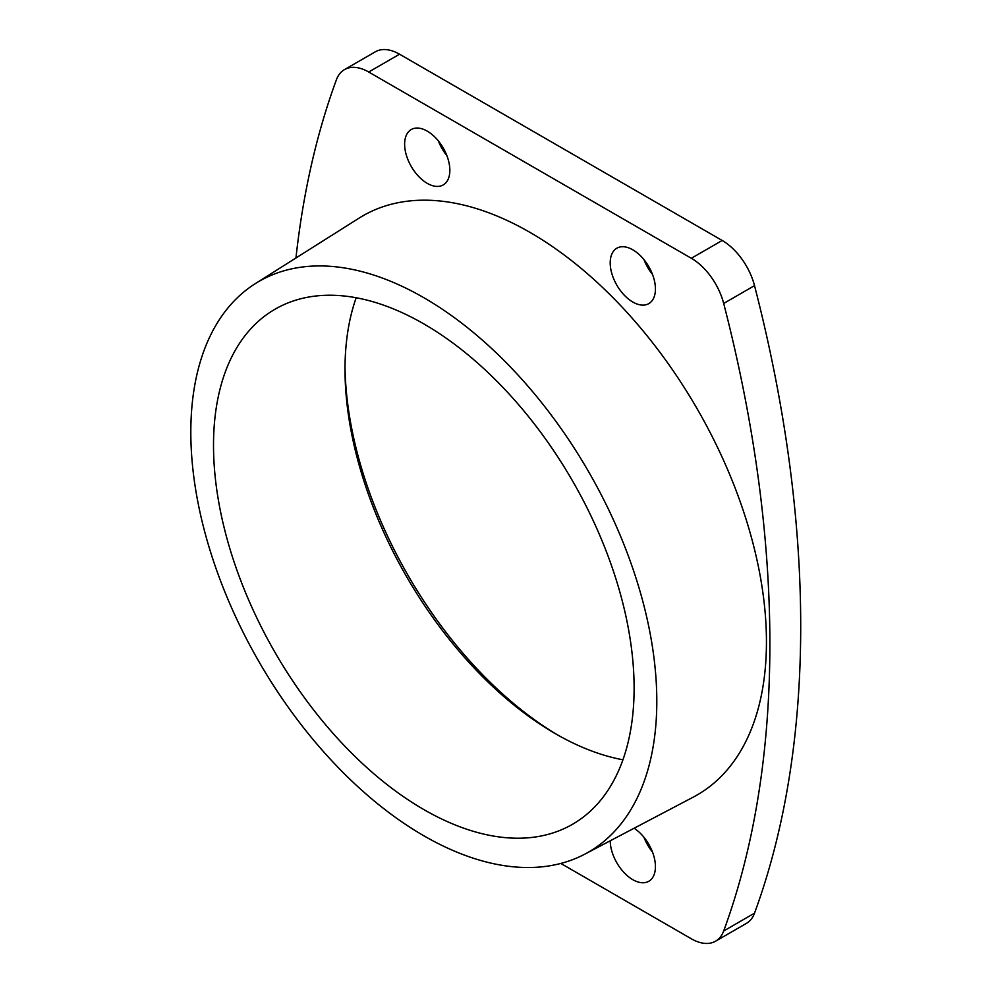 <?xml version="1.0" encoding="UTF-8"?>
<svg xmlns="http://www.w3.org/2000/svg" width="993" height="993" viewBox="0 0 993 993"><rect width="100%" height="100%" fill="white"/><g stroke="black" fill="none" stroke-linecap="round" stroke-linejoin="round"><path stroke-width="1.49" d="M427.238 183.345A31.987 18.47 -120 0 0 443.226 184.934A31.987 18.47 -120 0 0 443.226 148.007A31.987 18.47 -120 0 0 411.251 129.537A31.987 18.47 -120 0 0 406.348 155.169A31.987 18.47 -120 0 0 427.238 183.345M632.814 302.033A31.987 18.47 -120 0 0 648.814 303.622A31.987 18.47 -120 0 0 648.814 266.695A31.987 18.47 -120 0 0 616.827 248.225A31.987 18.47 -120 0 0 611.924 273.857A31.987 18.47 -120 0 0 632.814 302.033M610.211 840.798A31.987 18.47 -120 0 0 632.814 879.686A31.987 18.47 -120 0 0 648.814 881.263A31.987 18.47 -120 0 0 653.953 856.462A31.987 18.47 -120 0 0 634.093 828.236M584.765 854.179L693.35 797.081A334.343 193.039 -120 0 0 697.198 408.88A334.343 193.039 -120 0 0 359.081 218.125L255.35 283.613A329.502 190.234 -120 0 0 209.585 548.831A329.502 190.234 -120 0 0 423.812 835.771A329.502 190.234 -120 0 0 584.765 854.179A329.502 190.234 -120 0 0 588.564 471.613A329.502 190.234 -120 0 0 255.35 283.613M560.822 863.438L691.339 938.795A48.458 27.978 -120 0 0 715.568 941.19A48.458 27.978 -120 0 0 723.686 930.975A1162.952 671.429 -120 0 0 723.686 303.448A48.458 27.978 -120 0 0 691.339 258.279L368.713 72.017A48.458 27.978 -120 0 0 344.484 69.609A48.458 27.978 -120 0 0 336.379 79.837A1162.952 671.429 -120 0 0 295.951 257.981M345.018 366.218A305.273 176.245 -120 0 0 558.066 735.217M438.422 140.994A31.987 18.47 -120 0 0 446.9 155.678M643.998 259.682A31.987 18.47 -120 0 0 652.475 274.366M643.998 837.322A31.987 18.47 -120 0 0 652.475 852.006M715.568 941.19L746.413 923.391A48.458 27.978 -120 0 0 754.519 913.163A1162.952 671.429 -120 0 0 754.519 285.636A48.458 27.978 -120 0 0 722.184 240.48L399.546 54.205A48.458 27.978 -120 0 0 375.317 51.81L344.484 69.609M423.812 809.556A297.404 171.702 -120 0 0 572.514 824.289A297.404 171.702 -120 0 0 572.514 480.873A297.404 171.702 -120 0 0 275.111 309.171A297.404 171.702 -120 0 0 229.52 547.478A297.404 171.702 -120 0 0 423.812 809.556M356.177 297.751A297.404 171.702 -120 0 0 345.005 369.396A297.404 171.702 -120 0 0 555.298 733.641A297.404 171.702 -120 0 0 622.934 759.794M691.339 258.279L722.184 240.48M723.686 303.448L754.519 285.636M368.713 72.017L399.546 54.205M723.686 930.975L754.519 913.163"/></g></svg>
